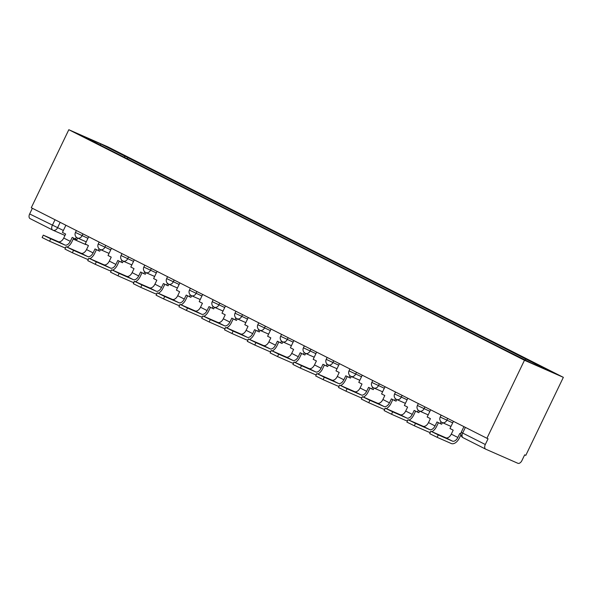 <?xml version="1.0" encoding="UTF-8"?>
<svg xmlns="http://www.w3.org/2000/svg" width="593" height="593" viewBox="0 0 593 593"><rect width="100%" height="100%" fill="white"/><g stroke="black" fill="none" stroke-linecap="round" stroke-linejoin="round"><path stroke-width="0.89" d="M486.927 438.279L488.061 438.776L485.304 444.505A4.107 2.476 116.8 0 0 485.711 449.168A4.107 2.476 116.8 0 0 485.786 449.205L517.867 463.289A4.107 2.476 116.8 0 0 521.914 460.583L524.672 454.853L525.806 455.35L563.35 377.341L107.696 146.782L68.818 129.711L524.471 360.27L486.927 438.279L31.273 207.728L68.818 129.711M52.644 230.032L30.139 218.647A4.107 2.476 -63.2 0 1 30.065 218.609A4.107 2.476 -63.2 0 1 29.65 213.954L63.369 230.469M32.378 208.284L29.65 213.954M563.35 377.341L524.471 360.27M524.872 359.81L525.961 359.084L550.512 371.507L531.469 363.146L504.25 349.551L103.545 146.797L81.664 135.545L100.706 143.906L125.256 156.33L124.019 157.16M525.961 359.084L125.256 156.33M127.287 158.813L127.918 157.501M100.402 145.033L100.706 143.906M453.437 421.334L449.976 428.524L453.193 430.155L451.28 434.128A5.545 3.343 -63.2 0 1 445.817 437.775L430.837 431.237L438.286 434.906L437.13 437.308L429.68 433.646L430.837 431.237M460.813 434.009L459.768 433.483L457.855 437.456A5.545 3.343 -63.2 0 1 452.392 441.103L438.286 434.906M437.13 437.308L451.236 443.505A8.206 4.944 116.8 0 0 459.33 438.101L460.894 434.854M430.644 409.8L427.182 416.99L430.399 418.621L428.487 422.594A5.545 3.343 -63.2 0 1 423.024 426.241L408.036 419.703L415.485 423.372L414.329 425.774L406.88 422.105L408.036 419.703M441.059 421.771L440.191 423.572L436.974 421.942L435.062 425.922A5.545 3.343 -63.2 0 1 429.599 429.569L415.485 423.372M440.191 423.572L441.659 424.217L442.422 422.646M431.912 431.667A8.206 4.944 116.8 0 0 436.537 426.567L438.412 422.668M414.329 425.774L428.442 431.971A8.206 4.944 116.8 0 0 430.385 432.178M407.843 398.266L404.382 405.456L407.599 407.08L405.686 411.06A5.545 3.343 -63.2 0 1 400.223 414.707L385.242 408.169L392.692 411.839L391.528 414.24L384.086 410.571L385.242 408.169M418.258 410.237L417.39 412.039L414.173 410.408L412.261 414.381A5.545 3.343 -63.2 0 1 406.798 418.035L392.692 411.839M417.39 412.039L418.866 412.684L419.622 411.112M409.111 420.133A8.206 4.944 116.8 0 0 413.736 415.033L415.611 411.134M391.528 414.24L405.642 420.437A8.206 4.944 116.8 0 0 407.584 420.645M385.05 386.732L381.588 393.922L384.805 395.546L382.893 399.519A5.545 3.343 -63.2 0 1 377.43 403.166L362.442 396.635L369.891 400.297L368.735 402.706L361.285 399.037L362.442 396.635M395.464 398.704L394.597 400.505L391.38 398.874L389.468 402.847A5.545 3.343 -63.2 0 1 384.005 406.494L369.891 400.297M394.597 400.505L396.065 401.15L396.828 399.571M386.317 408.599A8.206 4.944 116.8 0 0 390.943 403.499L392.818 399.6M368.735 402.706L382.848 408.903A8.206 4.944 116.8 0 0 384.79 409.111M362.249 375.199L358.787 382.389L362.004 384.012L360.092 387.985A5.545 3.343 -63.2 0 1 354.629 391.632L339.648 385.102L347.098 388.763L345.934 391.165L338.492 387.503L339.648 385.102M372.663 387.162L371.796 388.964L368.579 387.34L366.667 391.313A5.545 3.343 -63.2 0 1 361.204 394.96L347.098 388.763M371.796 388.964L373.271 389.616L374.027 388.037M363.516 397.065A8.206 4.944 116.8 0 0 368.142 391.958L370.017 388.067M345.934 391.165L360.047 397.362A8.206 4.944 116.8 0 0 361.989 397.577M339.455 363.665L335.994 370.847L339.211 372.478L337.298 376.451A5.545 3.343 -63.2 0 1 331.835 380.098L316.847 373.568L324.297 377.23L323.141 379.631L315.691 375.969L316.847 373.568M349.87 375.628L349.003 377.43L345.786 375.806L343.873 379.779A5.545 3.343 -63.2 0 1 338.41 383.426L324.297 377.23M349.003 377.43L350.47 378.082L351.234 376.503M340.723 385.524A8.206 4.944 116.8 0 0 345.348 380.424L347.224 376.533M323.141 379.631L337.254 385.828A8.206 4.944 116.8 0 0 339.196 386.043M316.655 352.123L313.193 359.314L316.41 360.944L314.498 364.917A5.545 3.343 -63.2 0 1 309.035 368.564L294.054 362.026L301.503 365.696L300.34 368.097L292.898 364.436L294.054 362.026M327.069 364.095L326.202 365.896L322.985 364.272L321.072 368.246A5.545 3.343 -63.2 0 1 315.609 371.893L301.503 365.696M326.202 365.896L327.677 366.541L328.433 364.969M317.922 373.99A8.206 4.944 116.8 0 0 322.548 368.89L324.423 364.999M300.34 368.097L314.453 374.294A8.206 4.944 116.8 0 0 316.395 374.502M293.861 340.59L290.4 347.78L293.617 349.41L291.704 353.384A5.545 3.343 -63.2 0 1 286.241 357.03L271.253 350.493L278.703 354.162L277.546 356.563L270.097 352.894L271.253 350.493M304.276 352.561L303.408 354.362L300.191 352.731L298.279 356.712A5.545 3.343 -63.2 0 1 292.816 360.359L278.703 354.162M303.408 354.362L304.876 355.007L305.64 353.435M295.129 362.456A8.206 4.944 116.8 0 0 299.754 357.357L301.629 353.458M277.546 356.563L291.66 362.76A8.206 4.944 116.8 0 0 293.602 362.968M271.06 329.056L267.599 336.246L270.816 337.869L268.903 341.85A5.545 3.343 -63.2 0 1 263.44 345.497L248.46 338.959L255.909 342.628L254.745 345.03L247.303 341.36L248.46 338.959M281.475 341.027L280.608 342.828L277.391 341.197L275.478 345.17A5.545 3.343 -63.2 0 1 270.015 348.825L255.909 342.628M280.608 342.828L282.083 343.473L282.839 341.902M272.328 350.923A8.206 4.944 116.8 0 0 276.953 345.823L278.829 341.924M254.745 345.03L268.859 351.226A8.206 4.944 116.8 0 0 270.801 351.434M248.267 317.522L244.805 324.712L248.022 326.335L246.11 330.308A5.545 3.343 -63.2 0 1 240.647 333.955L225.659 327.425L233.108 331.087L231.952 333.496L224.502 329.827L225.659 327.425M258.681 329.493L257.814 331.294L254.597 329.664L252.685 333.637A5.545 3.343 -63.2 0 1 247.222 337.284L233.108 331.087M257.814 331.294L259.282 331.939L260.045 330.36M249.534 339.389A8.206 4.944 116.8 0 0 254.16 334.289L256.035 330.39M231.952 333.496L246.065 339.693A8.206 4.944 116.8 0 0 248 339.9M225.466 305.988L222.004 313.178L225.221 314.801L223.309 318.775A5.545 3.343 -63.2 0 1 217.846 322.422L202.865 315.891L210.315 319.553L209.151 321.955L201.709 318.293L202.865 315.891M235.881 317.952L235.013 319.753L231.796 318.13L229.884 322.103A5.545 3.343 -63.2 0 1 224.421 325.75L210.315 319.553M235.013 319.753L236.488 320.405L237.244 318.826M226.734 327.855A8.206 4.944 116.8 0 0 231.359 322.748L233.234 318.856M209.151 321.955L223.264 328.151A8.206 4.944 116.8 0 0 225.207 328.366M202.673 294.454L199.211 301.637L202.428 303.268L200.516 307.241A5.545 3.343 -63.2 0 1 195.053 310.888L180.064 304.35L187.514 308.019L186.358 310.421L178.908 306.759L180.064 304.35M213.087 306.418L212.22 308.219L209.003 306.596L207.09 310.569A5.545 3.343 -63.2 0 1 201.627 314.216L187.514 308.019M212.22 308.219L213.688 308.871L214.451 307.293M203.94 316.314A8.206 4.944 116.8 0 0 208.566 311.214L210.441 307.322M186.358 310.421L200.471 316.618A8.206 4.944 116.8 0 0 202.406 316.832M179.872 282.913L176.41 290.103L179.627 291.734L177.715 295.707A5.545 3.343 -63.2 0 1 172.252 299.354L157.271 292.816L164.721 296.485L163.557 298.887L156.115 295.225L157.271 292.816M190.286 294.884L189.419 296.685L186.202 295.062L184.29 299.035A5.545 3.343 -63.2 0 1 178.827 302.682L164.721 296.485M189.419 296.685L190.894 297.33L191.65 295.759M181.139 304.78A8.206 4.944 116.8 0 0 185.765 299.68L187.64 295.788M163.557 298.887L177.67 305.084A8.206 4.944 116.8 0 0 179.612 305.291M157.078 271.379L153.617 278.569L156.834 280.2L154.921 284.173A5.545 3.343 -63.2 0 1 149.458 287.82L134.47 281.282L141.92 284.951L140.763 287.353L133.314 283.684L134.47 281.282M167.493 283.35L166.626 285.151L163.409 283.521L161.496 287.501A5.545 3.343 -63.2 0 1 156.033 291.148L141.92 284.951M166.626 285.151L168.093 285.796L168.857 284.225M158.346 293.246A8.206 4.944 116.8 0 0 162.971 288.146L164.847 284.247M140.763 287.353L154.877 293.55A8.206 4.944 116.8 0 0 156.811 293.757M134.277 259.845L130.816 267.035L134.033 268.659L132.12 272.639A5.545 3.343 -63.2 0 1 126.657 276.286L111.677 269.748L119.126 273.417L117.963 275.819L110.52 272.15L111.677 269.748M144.692 271.816L143.825 273.618L140.608 271.987L138.695 275.96A5.545 3.343 -63.2 0 1 133.232 279.614L119.126 273.417M143.825 273.618L145.3 274.262L146.056 272.691M135.545 281.712A8.206 4.944 116.8 0 0 140.17 276.612L142.046 272.713M117.963 275.819L132.076 282.016A8.206 4.944 116.8 0 0 134.018 282.224M111.484 248.311L108.022 255.501L111.239 257.125L109.327 261.098A5.545 3.343 -63.2 0 1 103.864 264.745L88.876 258.214L96.325 261.876L95.169 264.285L87.72 260.616L88.876 258.214M121.899 260.283L121.031 262.084L117.814 260.453L115.902 264.426A5.545 3.343 -63.2 0 1 110.439 268.073L96.325 261.876M121.031 262.084L122.499 262.729L123.262 261.15M112.752 270.178A8.206 4.944 116.8 0 0 117.377 265.078L119.252 261.179M95.169 264.285L109.282 270.482A8.206 4.944 116.8 0 0 111.217 270.69M88.683 236.777L85.222 243.968L88.439 245.591L86.526 249.564A5.545 3.343 -63.2 0 1 81.063 253.211L66.082 246.681L73.532 250.342L72.368 252.744L64.926 249.082L66.082 246.681M99.098 248.741L98.23 250.542L95.013 248.919L93.101 252.892A5.545 3.343 -63.2 0 1 87.638 256.539L73.532 250.342M98.23 250.542L99.706 251.195L100.462 249.616M89.951 258.644A8.206 4.944 116.8 0 0 94.576 253.537L96.451 249.646M72.368 252.744L86.482 258.941A8.206 4.944 116.8 0 0 88.424 259.156M65.89 225.244L62.428 232.426L65.645 234.057L63.733 238.03A5.545 3.343 -63.2 0 1 58.27 241.677L43.282 235.139L50.731 238.809L49.575 241.21L42.125 237.548L43.282 235.139M76.304 237.207L75.437 239.009L72.22 237.385L70.308 241.358A5.545 3.343 -63.2 0 1 64.845 245.005L50.731 238.809M75.437 239.009L76.905 239.654L77.668 238.082M67.157 247.103A8.206 4.944 116.8 0 0 71.783 242.003L73.658 238.112M49.575 241.21L63.688 247.407A8.206 4.944 116.8 0 0 65.623 247.622M76.371 230.544L75.444 232.471L87.949 238.312M82.961 233.879L82.064 235.725A4.107 3.276 113.7 0 1 77.498 238.008A4.107 3.276 113.7 0 1 77.364 237.949M99.172 242.077L98.245 244.005L110.743 249.846M105.754 245.413L104.865 247.266A4.107 3.276 113.7 0 1 100.291 249.542A4.107 3.276 113.7 0 1 100.165 249.483M121.965 253.619L121.039 255.539L133.544 261.38M128.555 256.947L127.658 258.8A4.107 3.276 113.7 0 1 123.092 261.076A4.107 3.276 113.7 0 1 122.959 261.016M144.766 265.153L143.84 267.072L156.337 272.913M151.348 268.481L150.459 270.334A4.107 3.276 113.7 0 1 145.885 272.61A4.107 3.276 113.7 0 1 145.759 272.55M167.56 276.686L166.633 278.606L179.138 284.447M174.149 280.015L173.252 281.868A4.107 3.276 113.7 0 1 168.686 284.151A4.107 3.276 113.7 0 1 168.553 284.084M190.36 288.22L189.434 290.147L201.931 295.989M196.943 291.556L196.053 293.402A4.107 3.276 113.7 0 1 191.48 295.685A4.107 3.276 113.7 0 1 191.354 295.625M213.154 299.754L212.227 301.681L224.732 307.522M219.744 303.09L218.847 304.935A4.107 3.276 113.7 0 1 214.281 307.218A4.107 3.276 113.7 0 1 214.147 307.159M235.955 311.288L235.028 313.215L247.526 319.056M242.537 314.624L241.647 316.477A4.107 3.276 113.7 0 1 237.074 318.752A4.107 3.276 113.7 0 1 236.948 318.693M258.748 322.829L257.822 324.749L270.326 330.59M265.338 326.157L264.441 328.011A4.107 3.276 113.7 0 1 259.875 330.286A4.107 3.276 113.7 0 1 259.741 330.227M281.549 334.363L280.622 336.283L293.12 342.124M288.131 337.691L287.242 339.544A4.107 3.276 113.7 0 1 282.668 341.82A4.107 3.276 113.7 0 1 282.542 341.761M304.342 345.897L303.416 347.817L315.921 353.658M310.932 349.225L310.035 351.078A4.107 3.276 113.7 0 1 305.469 353.361A4.107 3.276 113.7 0 1 305.336 353.295M327.143 357.431L326.217 359.358L338.714 365.199M333.726 360.766L332.836 362.612A4.107 3.276 113.7 0 1 328.263 364.895A4.107 3.276 113.7 0 1 328.137 364.836M349.937 368.965L349.01 370.892L361.515 376.733M356.526 372.3L355.63 374.146A4.107 3.276 113.7 0 1 351.063 376.429A4.107 3.276 113.7 0 1 350.93 376.37M372.738 380.498L371.811 382.426L384.308 388.267M379.32 383.834L378.43 385.687A4.107 3.276 113.7 0 1 373.857 387.963A4.107 3.276 113.7 0 1 373.731 387.904M395.531 392.04L394.604 393.96L407.109 399.801M402.121 395.368L401.224 397.221A4.107 3.276 113.7 0 1 396.658 399.497A4.107 3.276 113.7 0 1 396.524 399.437M418.332 403.574L417.405 405.493L429.903 411.334M424.914 406.902L424.025 408.755A4.107 3.276 113.7 0 1 419.451 411.031A4.107 3.276 113.7 0 1 419.325 410.971M441.125 415.107L440.199 417.027L452.704 422.868M447.715 418.436L446.825 420.289A4.107 3.276 113.7 0 1 442.252 422.572A4.107 3.276 113.7 0 1 442.119 422.505M60.16 222.345L57.491 227.89A4.107 3.276 -66.3 0 1 52.918 230.173A4.107 3.276 -66.3 0 1 52.792 230.106A4.107 2.476 -63.2 0 1 52.718 230.077A4.107 2.476 -63.2 0 1 52.303 225.414L55.03 219.744M485.645 449.131L463.14 437.738A4.107 2.476 -63.2 0 1 463.066 437.708A4.107 2.476 -63.2 0 1 462.651 433.046L485.304 444.505M463.926 426.641L461.221 432.26L462.651 433.046L465.379 427.375M84.866 244.19A4.107 3.276 -66.3 0 0 84.999 244.257A4.107 3.276 -66.3 0 0 86.23 244.472M457.855 437.456L451.28 434.128M452.392 441.103L445.817 437.775M435.062 425.922L428.487 422.594M429.599 429.569L423.024 426.241M412.261 414.381L405.686 411.06M406.798 418.035L400.223 414.707M389.468 402.847L382.893 399.519M384.005 406.494L377.43 403.166M366.667 391.313L360.092 387.985M361.204 394.96L354.629 391.632M343.873 379.779L337.298 376.451M338.41 383.426L331.835 380.098M321.072 368.246L314.498 364.917M315.609 371.893L309.035 368.564M298.279 356.712L291.704 353.384M292.816 360.359L286.241 357.03M275.478 345.17L268.903 341.85M270.015 348.825L263.44 345.497M252.685 333.637L246.11 330.308M247.222 337.284L240.647 333.955M229.884 322.103L223.309 318.775M224.421 325.75L217.846 322.422M207.09 310.569L200.516 307.241M201.627 314.216L195.053 310.888M184.29 299.035L177.715 295.707M178.827 302.682L172.252 299.354M161.496 287.501L154.921 284.173M156.033 291.148L149.458 287.82M138.695 275.96L132.12 272.639M133.232 279.614L126.657 276.286M115.902 264.426L109.327 261.098M110.439 268.073L103.864 264.745M93.101 252.892L86.526 249.564M87.638 256.539L81.063 253.211M70.308 241.358L63.733 238.03M64.845 245.005L58.27 241.677M440.199 417.027A4.107 4.107 0 0 0 442.252 422.572L450.999 426.411M417.405 405.493A4.107 4.107 0 0 0 419.451 411.031L428.198 414.878M394.604 393.96A4.107 4.107 0 0 0 396.658 399.497L405.404 403.344M371.811 382.426A4.107 4.107 0 0 0 373.857 387.963L382.604 391.803M349.01 370.892A4.107 4.107 0 0 0 351.063 376.429L359.81 380.269M326.217 359.358A4.107 4.107 0 0 0 328.263 364.895L337.009 368.735M303.416 347.817A4.107 4.107 0 0 0 305.469 353.361L314.216 357.201M280.622 336.283A4.107 4.107 0 0 0 282.668 341.82L291.415 345.667M257.822 324.749A4.107 4.107 0 0 0 259.875 330.286L268.622 334.133M235.028 313.215A4.107 4.107 0 0 0 237.074 318.752L245.821 322.592M212.227 301.681A4.107 4.107 0 0 0 214.281 307.218L223.027 311.058M189.434 290.147A4.107 4.107 0 0 0 191.48 295.685L200.226 299.524M166.633 278.606A4.107 4.107 0 0 0 168.686 284.151L177.433 287.99M143.84 267.072A4.107 4.107 0 0 0 145.885 272.61L154.632 276.457M121.039 255.539A4.107 4.107 0 0 0 123.092 261.076L131.839 264.915M98.245 244.005A4.107 4.107 0 0 0 100.291 249.542L109.038 253.381M75.444 232.471A4.107 4.107 0 0 0 77.498 238.008L86.244 241.848M73.191 239.068L84.999 244.257A4.107 4.107 0 0 0 86.474 244.598M64.971 235.458L52.918 230.173A4.107 4.107 0 0 1 52.718 230.077L30.065 218.609M485.711 449.168L463.066 437.708A4.107 4.107 0 0 1 461.221 432.26"/></g></svg>
